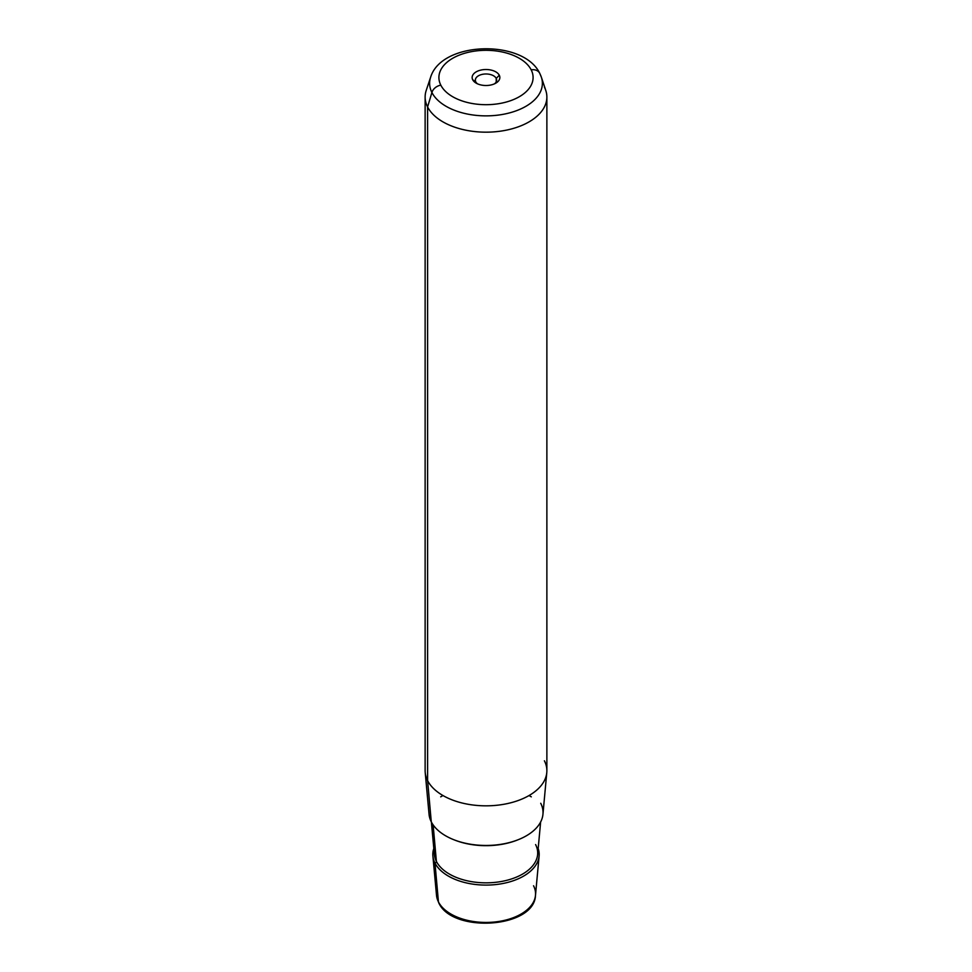 <?xml version="1.0" encoding="UTF-8"?>
<svg xmlns="http://www.w3.org/2000/svg" width="972" height="972" viewBox="0 0 972 972"><rect width="100%" height="100%" fill="white"/><g stroke="black" fill="none" stroke-linecap="round" stroke-linejoin="round"><path stroke-width="1.46" d="M496.218 78.392L496.218 81.855L496.218 78.392L499.292 75.257A13.851 7.995 180 0 1 495.793 83.167A13.851 7.995 180 0 1 476.207 83.167A13.851 7.995 180 0 1 472.708 79.765L475.782 81.855A10.643 6.148 180 0 1 475.357 80.129A10.643 6.148 180 0 1 484.481 74.042A10.643 6.148 180 0 1 496.218 78.392A10.643 6.148 0 0 0 482.999 74.224A10.643 6.148 0 0 0 475.782 81.855A10.643 6.148 0 0 0 477.483 83.811A10.643 6.148 180 0 1 475.782 81.855L472.708 79.765A13.851 7.995 180 0 1 482.1 69.838A13.851 7.995 180 0 1 499.292 75.257L496.218 78.392A10.643 6.148 180 0 1 496.643 80.129A10.643 6.148 180 0 1 494.517 83.811A10.643 6.148 0 0 0 496.218 78.392M546.786 772.546L542.947 814.281A57.02 32.927 180 0 1 492.61 845.239A57.02 32.927 180 0 1 431.276 821.814L427.595 780.577A60.872 35.138 0 0 0 493.059 805.594A60.872 35.138 0 0 0 546.786 772.546A60.872 35.138 0 0 0 544.405 760.797M425.214 772.546A60.872 35.138 0 0 0 427.595 780.577L431.276 821.814A57.02 32.927 180 0 1 429.053 814.281L425.214 772.546M546.872 97.03L546.872 770.687A60.872 35.138 180 0 1 494.651 805.472A60.872 35.138 180 0 1 427.595 780.577L427.595 106.932A60.872 35.138 0 0 0 494.651 131.815A60.872 35.138 0 0 0 546.872 97.03A60.872 35.138 0 0 0 544.405 87.14M425.128 97.03A60.872 35.138 0 0 0 427.595 106.932L427.595 780.577A60.872 35.138 180 0 1 425.128 770.687L425.128 97.03M432.892 856.016A53.181 30.703 0 0 0 434.97 863.039A53.181 30.703 180 0 1 433.816 848.495A53.181 30.703 0 0 0 432.892 856.016L436.513 895.346L438.651 902.611C451.956 933.509 534.466 928.357 535.487 895.346A49.56 28.613 180 0 1 491.747 922.246A49.56 28.613 180 0 1 438.445 901.882L434.97 863.039A53.181 30.703 0 0 0 492.16 884.885A53.181 30.703 0 0 0 539.108 856.016A53.181 30.703 0 0 0 538.184 848.495A53.181 30.703 180 0 1 498.612 884.216A53.181 30.703 180 0 1 434.97 863.039L438.445 901.882A49.56 28.613 180 0 1 436.513 895.346A49.56 28.613 0 0 0 438.445 901.882A3.208 2.515 153.1 0 0 438.651 902.611A3.208 2.515 -26.9 0 1 438.445 901.882A49.56 28.613 0 0 0 491.747 922.246A49.56 28.613 0 0 0 535.487 895.346A49.56 28.613 0 0 0 533.555 885.771M431.908 92.486A56.376 32.55 0 0 0 499.292 114.951A56.376 32.55 0 0 0 541.355 77.153A56.376 32.55 0 0 0 540.092 74.164A9.611 7.533 153.1 0 0 539.752 73.35A9.611 7.533 153.1 0 0 531.186 69.85A47.081 27.18 180 0 1 499.256 103.591A47.081 27.18 180 0 1 440.814 85.159A47.081 27.18 180 0 1 472.744 51.419A47.081 27.18 180 0 1 531.186 69.85A47.081 27.18 0 0 0 472.744 51.419A47.081 27.18 0 0 0 440.814 85.159A9.611 7.533 153.1 0 0 431.908 92.486L427.595 106.932L431.908 92.486A56.376 32.55 180 0 1 430.645 77.153A56.376 32.55 0 0 0 431.908 92.486A9.611 7.533 -26.9 0 1 440.814 85.159A47.081 27.18 0 0 0 499.256 103.591A47.081 27.18 0 0 0 531.186 69.85A9.611 7.533 -26.9 0 1 539.752 73.35C523.616 39.099 441.713 40.946 430.645 77.153L426.234 90.372A60.872 35.138 180 0 0 427.595 106.932A60.872 35.138 180 0 0 500.349 131.184A60.872 35.138 180 0 0 545.766 90.372L541.355 77.153A56.376 32.55 180 0 1 499.292 114.951A56.376 32.55 180 0 1 431.908 92.486M499.292 75.257A13.851 7.995 0 0 0 482.1 69.838A13.851 7.995 0 0 0 472.708 79.765A13.851 7.995 0 0 0 489.9 85.184A13.851 7.995 0 0 0 499.292 75.257M431.276 821.814A57.02 32.927 0 0 0 502.05 844.133A57.02 32.927 0 0 0 540.724 803.273M518.185 839.711A55.307 31.93 180 0 1 453.815 839.711A55.307 31.93 0 0 0 518.185 839.711M436.392 861.399A51.698 29.853 180 0 1 434.375 854.57A51.698 29.853 0 0 0 436.392 861.399L433.123 824.864L436.392 861.399A1.604 1.251 -26.9 0 1 434.97 863.039A1.604 1.251 153.1 0 0 436.392 861.399A51.698 29.853 0 0 0 491.99 882.637A51.698 29.853 0 0 0 537.625 854.57A51.698 29.853 180 0 1 491.99 882.637A51.698 29.853 180 0 1 436.392 861.399M540.626 821.984L537.625 854.57A51.698 29.853 0 0 0 535.608 844.583M442.965 795.533L440.693 796.846M529.035 795.533L531.307 796.846M535.487 895.346L539.108 856.016M541.355 77.153L539.752 73.35M434.375 854.57L431.374 821.984"/></g></svg>

